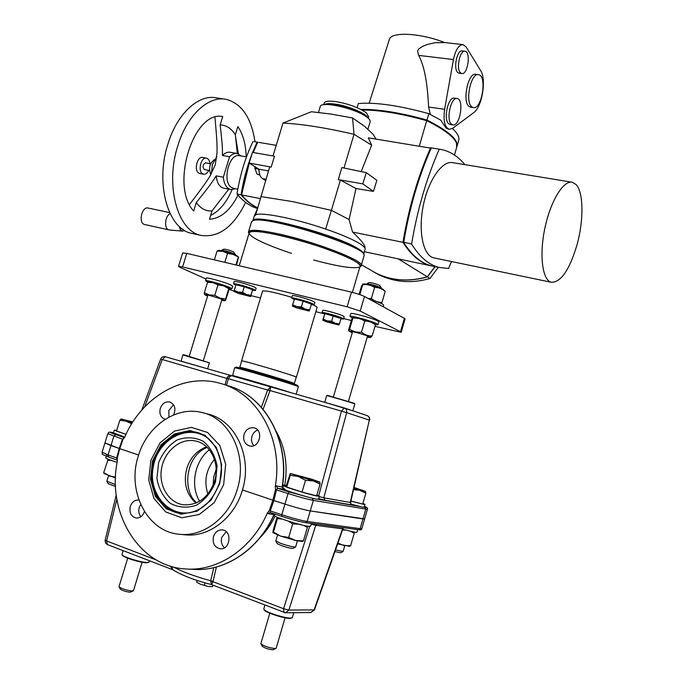 <?xml version="1.0" encoding="UTF-8"?>
<svg xmlns="http://www.w3.org/2000/svg" width="684" height="684" viewBox="0 0 684 684"><rect width="100%" height="100%" fill="white"/><g stroke="black" fill="none" stroke-linecap="round" stroke-linejoin="round"><path stroke-width="1.03" d="M401.209 332.253L405.125 318.787L364.478 296.48C361.451 295.001 357.108 293.556 351.465 292.154L186.775 253.379L182.654 252.943M404.441 318.137L400.491 331.723L401.192 332.33L374.986 326.345M251.045 295.65L260.493 297.993M315.828 311.699L323.472 313.588M343.676 318.59L351.405 320.505M400.491 331.723L360.194 311.066L364.478 296.48M351.465 292.154L347.147 306.783L360.194 311.066M347.147 306.783L182.611 266.94L186.775 253.379M206.064 279.021L180.02 267.35L178.533 266.358L182.611 266.94M229.063 289.332L234.167 291.213M296.377 377.226L317.043 307.612C317.427 307.176 316.136 306.278 313.169 304.919M291.846 297.335C275.053 292.41 265.298 290.324 262.571 291.085L262.511 291.29M296.198 377.312L296.352 377.303C299.968 377.226 241.879 359.861 241.546 360.93L241.64 361.092M226.173 531.682L221.778 537.367C220.727 541.6 221.633 545.071 224.472 547.781M213.476 536.564C215.152 532.007 218.076 529.784 222.257 529.912C232.509 530.587 230.337 550.192 220.128 548.782C214.511 547.32 212.297 543.25 213.476 536.564M140.699 504.527L139.211 507.545C138.262 511.102 138.801 514.163 140.836 516.745M144.444 511.572C142.802 515.992 140.023 518.147 136.116 518.027C131.046 516.582 129.105 512.718 130.311 506.442C131.978 501.971 134.791 499.824 138.758 500.004L138.895 500.021M117.272 460.135L108.628 457.066L117.349 460.17L116.69 458.032L119.221 448.465L138.621 455.014L119.76 448.67L117.22 458.143L117.306 461.401C106.601 512.555 138.861 566.771 185.774 568.96C217.794 571.585 252.131 548.594 267.341 513.051L269.334 510.512L272.856 500.175L284.946 504.099C295.804 507.571 304.243 509.836 310.262 510.914C304.243 509.836 295.804 507.571 284.946 504.099L281.808 514.727L270.24 510.905L273.908 500.5L284.946 504.099L288.075 493.497C298.934 496.926 307.355 499.226 313.358 500.38L367.411 509.324C368.035 508.246 367.034 507.271 364.418 506.399C366.872 507.425 367.017 507.75 364.846 507.391L365.752 509.315L362.956 518.968L364.632 518.908L310.262 510.914L362.956 518.968L360.16 528.638L307.167 521.464C301.122 520.473 292.666 518.224 281.808 514.727L281.893 516.403L270.214 512.538L270.24 510.905L269.334 510.512M285.237 489.582L282.133 486.965L276.285 485.896L275.276 486.281C283.672 439.145 257.466 392.796 220.18 383.356C183.543 372.549 141.845 396.857 124.856 436.854L122.975 439.444L119.76 448.67L104.968 442.873L102.104 452.158M242.461 489.949L272.856 500.175L242.461 489.949M188.04 569.079L193.29 569.344C224.745 571.892 258.424 549.697 273.703 515.103L274.558 513.975M273.703 515.103L273.985 514.522L268.051 513.701L267.341 513.051M116.246 494.934L105.062 540.591L105.627 543.156L107.371 544.575L106.618 540.959L105.148 540.163M260.082 537.641C266.136 531.485 271.138 524.312 275.079 516.121M173.565 567.019C181.559 571.491 193.931 576.082 210.689 580.793L213.057 581.4L216.366 567.019M311.211 524.141L315.752 525.329L316.718 524.149M343.813 527.757L342.556 528.843L315.752 525.329L288.879 610.06L283.552 608.726L284.005 612.496L285.39 612.77L288.879 610.06L314.084 609.931L342.556 528.843L343.488 527.715M342.923 528.826L314.478 609.829L310.716 612.531L285.579 612.77M213.057 581.4L211.698 584.692L285.39 612.77M172.684 569.686L170.273 566.087M211.63 584.606L210.655 580.938L212.98 581.691L283.552 608.726L309.664 526.441M213.793 567.66L210.655 580.938M171.727 566.514L172.65 569.652M281.851 516.386L270.009 512.487L268.051 513.701M122.975 439.444L122.496 439.162L119.221 448.465L110.953 445.583L108.055 454.971L117.22 458.143M173.539 404.757L168.794 410.597L168.982 417.112M165.186 419.326C160.74 417.625 159.107 413.991 160.278 408.416C162.176 403.543 165.306 401.388 169.649 401.961C174.813 404.287 176.147 408.604 173.642 414.923M257.68 430.099C254.884 431.185 252.969 433.297 251.934 436.443C250.994 440.017 251.609 443.078 253.781 445.635M244.043 434.477C245.983 429.432 249.292 427.218 253.952 427.825C264.024 429.749 259.587 448.593 249.66 445.968C244.744 444.207 242.871 440.376 244.043 434.477M110.953 445.583L104.943 442.958L107.807 433.682L122.496 439.162L124.428 437.589L115.69 434.614L113.843 436.204L110.953 445.583M276.285 485.896L277.516 488.196L276.498 489.753L273.908 500.5L272.856 500.175L275.532 489.573L275.276 486.281M316.906 494.908L319.402 496.165L317.453 496.114C310.126 494.925 282.945 486.504 283.304 485.537L286.314 485.785L284.775 485.264C288.041 465.291 285.185 447.319 276.225 431.339M284.698 485.495L282.689 484.665M318.718 495.703L341.478 411.118L346.66 412.657C347.044 410.323 346.249 408.758 344.283 407.946L341.478 411.118L270.026 390.547L270.659 386.879L267.658 390.008L228.345 378.688L226.797 378.406L225.019 384.861M263.083 409.331L269.932 390.838L267.658 390.008L261.365 407.322M141.776 410.067L160.706 359.023L162.245 359.519L165.314 356.732L231.893 375.781M366.975 415.556L367 415.564C368.907 416.351 369.685 417.864 369.326 420.113L350.567 502.535L323.806 497.807L325.003 500.278L318.693 498.593M350.541 504.253L351.379 504.86L325.003 500.278M282.381 486.88C281.731 487.111 282.569 487.974 284.895 489.479L283.774 489.017M282.21 486.324L282.133 486.965L282.21 486.324C289.888 440.026 263.896 394.873 227.199 385.537M283.749 489.316L277.516 488.196L289.17 491.95L288.075 493.497L275.532 489.573M232.064 375.832L270.59 386.853L231.696 375.755L229.798 376.397L228.388 378.551L226.883 378.132C227.55 376.209 229.243 375.43 231.953 375.798M226.507 385.323L228.388 378.551M319.283 496.593L323.806 497.807L346.66 412.657L369.326 420.113L350.217 502.501L351.379 504.86M113.45 432.852L124.745 437.076M125.976 434.383L114.288 430.159L116.716 430.364M350.892 504.151L362.665 507.126L364.204 507.143L364.982 504.45M362.913 503.321L365.008 504.364L363.469 504.33L350.901 501.107M282.612 488.718C284.262 490.257 309.672 498.055 316.572 499.132L318.53 499.158L319.377 496.268M105.772 457.767L105.738 457.861C106.242 458.605 110.038 460.101 117.135 462.35M106.593 455.082L108.063 454.954M342.752 529.313L355.364 532.332L356.945 532.186L357.698 529.604M357.552 529.587L353.594 529.057M274.472 515.403L274.429 515.548C273.942 516.967 301.131 525.568 308.595 526.347L310.613 526.176L311.417 523.448M311.16 523.414L306.526 522.79M115.493 477.962L104.233 473.61M115.519 477.141L109.799 476.124L103.694 472.593L108.183 459.229M111.389 460.443L107.516 460.195M103.694 472.593L104.011 473.388M337.939 543.036L343.624 545.473L350.61 545.781L349.533 546.345L337.631 543.9M354.175 532.143L354.218 533.315L350.892 531.459M350.61 545.781L354.218 533.315M345.275 530.023L342.522 529.98M281.953 519.019L277.422 518.634L273.446 532.101L280.645 536.128L288.699 537.444L295.693 540.531L303.431 540.882L302.533 541.489L295.693 540.531L280.645 536.128L272.976 532.674M307.467 526.176L307.373 527.415L303.756 525.423M303.431 540.882L307.373 527.415M300.456 524.303L292.684 523.884L288.46 521.199M277.422 518.634L277.618 517.343M288.699 537.444L292.684 523.884M273.446 532.101L272.907 532.537L273.164 530.288L277.063 517.104M132.243 422.9L126.702 421.19L119.803 420.327L116.477 431.117L126.036 434.254M131.73 423.721L121.008 419.001L132.884 421.891M119.803 420.327L120.983 419.01M115.468 484.64L106.875 481.254M115.536 486.495L108.14 483.699M350.918 501.013L362.691 504.074L365.837 493.224L359.741 490.257L353.551 489.676M354.064 487.461L365.41 491.369L359.741 490.257M365.495 491.437L365.837 493.224M359.57 490.214L353.799 488.59M344.77 545.738L343.129 551.398L335.502 549.953M343.035 551.458L340.752 552.698L334.921 551.629M302.046 492.078L316.624 495.849L320.061 484.135L313.306 480.895L305.517 480.279L298.233 476.457L290.213 475.346L290.298 473.465L286.28 485.888L286.75 487.059L302.046 492.078L305.517 480.279M313.118 480.843L290.341 473.499L311.955 479.253L319.873 482.143L320.061 484.135M319.984 482.237L313.306 480.895M286.75 487.059L290.213 475.346M297.403 540.907L295.633 546.952C293.581 547.191 288.691 546.029 280.962 543.472L275.832 540.924M295.514 547.012L293.06 548.354C291.41 548.559 287.494 547.636 281.321 545.584L277.191 543.609M181.021 361.135L204.046 367.812M182.885 354.945L209.415 362.862L207.603 368.83M183.457 354.628L209.398 362.819M324.695 402.286L352.628 410.751M324.738 402.354L326.627 395.634C327.063 395.318 356.475 404.039 354.825 404.005L352.893 410.58M327.208 395.318L354.492 403.389L354.799 403.945M149.403 560.735L148.89 562.214L146.59 562.47C140.297 562.274 123.171 556.913 122.111 554.809L122.017 554.322M148.693 562.316L146.077 562.778C139.998 562.59 123.453 557.409 122.419 555.382L122.308 555.177M293.812 612.693L292.273 617.763L290.726 618.088C285.074 618.421 265.366 612.069 263.964 609.47L263.844 608.828M291.991 617.917L290.153 618.413C284.698 618.738 265.657 612.599 264.289 610.085L264.135 609.795M196.71 582.195L200.386 584.213L208.278 586.504L200.386 584.213L196.701 582.195M197.231 580.417L196.753 582.007M208.321 586.513L212.544 586.598L208.278 586.504M205.106 582.845L204.465 584.982M212.963 585.179L212.544 586.598M232.346 375.661L232.312 375.576C232.021 374.943 276.216 387.828 291.051 392.71M234.638 367.881L234.672 367.812C235.296 366.957 302.114 386.887 298.344 386.793M235.8 367.205L235.86 367.171C236.51 366.325 301.336 385.665 297.711 385.614L298.284 386.682M180.012 534.324L184.706 534.777C208.62 537.769 234.458 518.121 242.392 490.18C253.003 456.861 235.108 419.719 207.201 413.914L203.712 412.991M138.313 455.98C126.66 490.898 147 531.742 179.251 534.255C203.293 537.265 229.285 517.472 237.288 489.325C247.993 455.758 230.038 418.369 201.994 412.537C176.104 405.766 146.983 426.072 138.313 455.98M223.642 484.725L214.152 502.714L199.189 514.513L181.876 517.779L165.742 511.991L153.96 498.482L148.719 480.031L150.916 460.229L160.073 442.822L174.463 431.1L191.4 427.372L207.62 432.485L219.906 445.626L225.677 464.291L223.642 484.725M215.486 481.981L217.093 466.052C215.067 455.527 210.39 447.225 203.062 441.154C194.709 437.144 186.057 436.751 177.096 439.974C168.786 445.25 162.621 452.859 158.594 462.811L156.892 478.364C158.697 488.727 163.168 497.063 170.299 503.347C178.55 507.648 187.262 508.272 196.436 505.228C205.003 499.97 211.356 492.224 215.486 481.981M214.519 481.399C220.248 463.632 210.535 443.642 195.333 440.958C180.704 437.786 164.844 450.619 161.663 467.959C158.235 485.247 168.401 502.834 183.398 504.783C198.052 505.485 208.423 497.695 214.519 481.399M294.325 383.63C297.873 383.733 240.033 366.479 239.759 367.351L239.802 367.462M241.657 361.041L241.683 360.972C242.008 359.912 299.814 377.183 296.215 377.26L294.342 383.562M381.458 288.126L379.74 285.467C375.593 283.68 372.045 282.706 369.095 282.569L369.044 282.603M366.59 284.005L366.709 283.851C370.634 284.048 375.371 285.339 380.911 287.725L381.467 288.58M285.057 617.814L276.199 648.073L275.242 648.518C269.402 647.945 264.657 646.406 260.997 643.9L260.92 643.456M262.237 646.192L262.314 646.337C265.05 648.218 268.615 649.372 272.984 649.8L275.891 648.398M235.458 254.568L233.552 251.883C229.482 250.199 226.25 249.292 223.848 249.164L223.822 249.181M221.496 250.464L221.59 250.344C224.788 250.515 229.097 251.721 234.526 253.969L235.424 255.012M142.11 562.257L133.5 590.591L132.14 590.976C126.446 590.275 122.103 588.915 119.11 586.889L119.05 586.547M120.298 589.052L120.35 589.146C122.59 590.668 125.847 591.686 130.114 592.207L133.26 590.848M383.279 306.663L383.707 305.184C383.502 304.106 378.962 302.217 370.07 299.507M352.388 317.966L349.96 316.384C350.276 315.136 371.703 320.993 376.798 323.737L377.987 324.746L375.379 324.669M350.747 313.717L350.781 313.588C351.106 312.306 372.532 318.154 377.628 320.924L378.808 321.942L378.03 324.618M207.697 282.107L205.542 280.731C205.696 279.662 224.113 284.809 229.995 287.571L231.859 288.828L229.14 288.657M206.311 278.191L206.337 278.106C206.5 277.011 224.925 282.159 230.79 284.946L232.654 286.211L231.885 288.742M169.623 212.587L148.3 208.064C141.802 206.029 137.988 223.275 144.666 224.506L144.854 224.549M170.119 213.647C164.75 216.084 163.903 229.054 169.033 229.901L169.598 229.986M179.456 226.635C179.781 229.302 180.815 230.799 182.542 231.115L184.637 230.517M254.978 141.768C251.361 117.776 241.794 103.643 226.267 99.36C208.629 95.384 187.031 115.143 177.831 145.701C164.827 185.458 177.72 231.081 200.822 235.364C218.529 238.032 233.458 227.045 245.624 202.404M237.981 195.179C230.243 210.467 220.735 218.487 209.475 219.239L212.023 210.911C205.893 211.39 200.643 208.594 196.274 202.541L193.657 211.031C169.931 185.86 193.495 110.047 222.727 116.545L220.145 124.933C226.284 125.112 231.346 128.404 235.339 134.808L237.861 126.574C243.077 134.397 245.847 144.461 246.189 156.773M235.629 137.236L238.374 153.866M232.056 189.682C226.626 202.396 219.487 210.988 210.638 215.451M224.438 99.086L216.537 97.889C198.779 93.905 177.105 113.535 167.939 143.939C154.96 183.492 168.05 228.943 191.298 233.261L192.76 233.586M235.339 134.808L237.331 153.549C234.723 153.045 232.124 154.122 229.567 156.773L222.454 155.499C222.514 149.634 222.556 145.316 220.145 124.933M228.764 189.177L212.023 210.911M196.274 202.541C210.39 184.996 212.844 181.149 216.212 175.865C216.973 182.808 219.41 186.903 223.54 188.151L223.95 188.237M236.929 153.472L230.277 152.301C227.627 151.788 225.019 152.857 222.454 155.499M214.947 117.306C217.187 141.785 217.102 146.196 217.05 152.626L215.255 164.921L209.911 176.207C206.491 181.611 203.798 185.843 189.511 204.507M216.212 175.865L223.309 177.207L229.567 156.773M241.238 156.003L237.365 153.549M223.309 177.207C224.053 184.176 226.481 188.28 230.576 189.528L235.458 188.724M216.819 156.696L212.408 164.399L211.407 173.659M180.542 227.601L181.021 228.661L183.594 229.867M182.235 228.926L181.021 228.661M210.783 174.745C208.406 168.23 209.663 163.177 214.537 159.594M252.593 152.395L257.133 142.127L257.492 142.554L253.106 152.481L257.731 142.204L253.183 152.498M254.149 141.622L257.714 142.221M265.58 180.525L262.494 178.627C260.185 177.011 259.031 173.873 259.031 169.222L249.198 163.091L241.614 194.692C242.153 188.887 244.684 178.353 249.215 163.1M257.603 207.902C251.618 205.294 246.112 200.934 241.084 194.82L241.606 194.683M253.046 141.434C245.342 157.44 239.998 174.967 237.006 194.017L241.084 194.82C243.307 180.499 246.941 166.862 251.994 153.917M237.006 194.017C243.171 201.438 249.976 206.269 257.44 208.5M246.522 156.824L239.477 155.73C228.849 152.729 221.71 182.842 231.902 187.672L233.731 188.348M204.525 169.589L204.448 169.581C202.344 167.084 202.661 164.818 205.414 162.792L210.672 163.732M206.346 158.132L202.729 157.474C197.257 155.824 193.649 170.649 198.907 173.163L199.933 173.531M209.962 163.604C209.586 160.535 208.44 158.722 206.542 158.166C201.087 156.516 197.471 171.376 202.712 173.89L203.55 174.215C205.585 174.505 207.32 173.232 208.782 170.393M369.711 269.539L376.14 273.215C391.77 280.782 408.827 281.988 427.295 276.823L434.981 266.606M398.31 258.885L427.295 276.823M454.45 155.029L456.621 147.547L456.519 143.204C453.971 136.834 444.053 129.336 426.773 120.709C400.935 113.518 379.372 109.962 362.067 110.047M419.377 145.948L426.739 120.435C442.368 128.216 451.962 135.141 455.527 141.203C451.962 135.141 442.368 128.216 426.739 120.435C400.644 113.185 378.97 109.662 361.725 109.867C378.97 109.662 400.644 113.185 426.739 120.435L426.97 120.042C448.807 131.123 458.776 140.015 456.878 146.727M260.159 198.582L241.666 194.949C246.539 200.882 251.857 205.157 257.637 207.791M464.915 164.656C458.314 156.61 450.568 151.583 441.676 149.582L431.313 147.881C418.642 176.549 409.434 208.064 403.68 242.435C411.888 255.448 421.173 263.263 431.527 265.871L430.852 265.768C420.48 263.152 411.187 255.337 402.97 242.316L403.637 242.333M364.999 248.036C365.367 245.402 361.212 240.075 352.534 232.056L402.97 242.316C408.716 207.936 417.933 176.404 430.612 147.735L432.912 148.137M254.209 216.298L255.978 214.656C262.494 212.117 295.471 218.726 324.661 228.713L326.67 229.397C341.384 234.518 352.26 239.169 359.28 243.35C363.64 246.009 365.581 248.027 365.111 249.395M271.189 167.058L249.198 163.091L252.464 152.37L274.472 156.217L271.189 167.058L269.701 166.922L255.731 214.742M369.086 137.954L430.988 148.197C418.411 176.694 409.263 208.022 403.534 242.17M276.242 145.341L258.868 142.392M249.284 163.143L241.614 194.709M375.995 139.049L373.19 134.406L364.991 126.617L352.559 117.956L330.757 114.023L311.4 111.74L282.996 123.077L273.019 155.961M252.815 220.77L252.883 220.641C253.815 212.904 336.16 234.586 357.766 248.472C361.887 250.942 363.862 252.841 363.691 254.174M352.534 232.056L349.096 219.53L331.381 210.347L325.669 229.054M260.715 196.539L292.632 201.618L331.381 210.347L340.393 180.08L338.298 179.61L341.838 167.554L366.291 172.667L376.858 180.345L373.421 191.366L355.988 188.528L349.096 219.53M352.559 117.956L354.03 134.329L371.668 145.128L361.186 171.598M368.283 137.826L371.668 145.128M282.996 123.077C302.294 124.043 325.969 127.797 354.03 134.329L343.992 168.007M355.988 188.528L340.393 180.08M268.479 170.94L259.031 169.222M338.298 179.61L362.785 183.868L373.421 191.366M362.785 183.868L366.291 172.667M320.121 106.909L320.283 106.371C321.702 100.539 358.117 109.218 367.624 117.742C369.787 119.529 370.591 120.991 370.035 122.111L367.958 129.114M367.428 117.571C364.752 113.185 347.549 106.157 335.194 104.49C330.321 103.797 326.849 103.84 324.789 104.601L324.763 104.592C326.738 103.737 330.269 103.669 335.34 104.378C347.848 106.063 365.256 113.27 367.462 117.605M324.096 104.669C325.841 103.515 329.577 103.335 335.305 104.13C348.549 105.9 366.898 113.758 367.966 118.016M324.122 103.335L324.267 102.848C325.362 101.138 329.295 100.728 336.058 101.634C348.985 103.951 359.143 107.713 366.513 112.945L368.667 116.913L368.266 118.281M438.282 267.299L429.988 278.482C411.99 283.621 395.001 282.415 379.013 274.857L374.404 272.317M435.135 266.64L427.423 276.9L429.988 278.482M427.423 276.9C408.955 282.064 391.906 280.859 376.277 273.292L369.847 269.616M439.265 149.146C426.619 177.925 417.394 209.56 411.588 244.043L403.551 242.145C409.28 208.022 418.428 176.72 430.997 148.231L431.313 147.881L430.646 147.787M411.588 244.043C419.694 257.073 428.877 264.888 439.137 267.478L448.627 268.461L451.483 261.536M571.644 182.158L452.945 162.689C442.437 160.082 428.372 179.918 423.259 205.687C418.009 231.423 423.165 255.491 433.639 257.834L434.417 257.996M432.468 148.069L431.313 147.881M576.74 245.753C569.242 270.342 560.76 282.509 551.304 282.261C542.429 280.252 539.129 255.32 544.866 228.225C550.492 201.096 563.53 179.883 572.405 182.286L576.048 184.518C583.743 192.298 583.828 221.103 576.74 245.753M259.219 172.394L258.646 169.153L254.876 168.461L254.867 167.426L256.688 167.76M259.852 174.984L257.141 174.249L259.766 174.736M257.141 174.249L254.876 168.461M254.867 167.426L255.072 166.751M313.614 260.023C337.563 266.392 352.722 268.803 359.091 267.256C370.574 264.605 316.042 242.683 276.362 234.595C258.612 230.978 249.506 230.542 249.053 233.287L249.241 232.68C250.002 225.463 332.373 247.343 354.141 260.741C358.886 263.485 360.819 265.46 359.946 266.666L352.371 292.367M249.07 233.492C251.849 238.16 265.999 244.795 291.538 253.388M253.311 220.513L253.747 220.291C262.938 213.588 364.846 244.932 363.546 253.978M249.01 233.424L248.608 231.491C250.541 229.397 259.723 230.038 276.165 233.406C314.024 241.101 367.359 261.912 361.118 266.033L359.904 266.82M361.323 265.324L364.213 255.252C366.402 246.3 261.955 214.066 252.576 220.889L251.404 222.274M460.426 72.769C455.912 68.768 459.981 49.761 465.043 51.24C471.173 51.787 467.719 75.129 461.768 73.539L460.426 72.769M459.212 73.222L457.656 72.427C453.124 68.426 457.186 49.445 462.264 50.924L464.829 51.215M462.786 44.571L444.617 42.545C420.874 33.097 392.035 31.524 389.504 39.031L389.17 40.091M444.617 42.545L434.853 42.75L427.654 44.383L422.832 46.238L418.711 49.009L417.565 51.061L418.634 55.404C424.148 65.194 427.466 82.405 428.594 107.029L430.373 114.442M453.441 59.534C455.57 49.744 458.802 44.768 463.128 44.614L466.155 46.999L480.587 70.486C486.717 79.421 482.075 107.208 473.602 112.749L452.705 128.293L449.226 129.302C444.685 127.25 443.155 120.581 444.626 109.286L453.441 59.534L418.634 55.404M452.389 128.524C457.81 133.491 459.87 137.612 458.562 140.87L457.1 145.897M357.108 107.662L358.339 103.523C375.738 102.138 399.242 105.524 428.834 113.672L440.744 120.145L446.079 128.113L448.841 129.25M360.887 109.423C378.269 109.089 400.294 112.629 426.97 120.042L428.834 113.672M470.874 107.277L468.814 106.234C462.127 100.668 468.378 72.059 475.799 74.317L478.219 74.616M471.515 106.601C464.855 101.035 471.114 72.401 478.509 74.659C487.393 75.539 481.878 110.013 473.285 107.61L471.515 106.601M451.431 124.129C445.831 119.777 451.004 96.624 457.151 98.53C464.47 99.325 459.896 126.899 452.817 124.873L451.431 124.129M450.311 124.505L448.687 123.727C443.07 119.375 448.225 96.256 454.398 98.163L456.912 98.496M218.555 250.447L218.589 250.438C220.137 249.917 232.654 253.482 236.664 255.585L238.519 257.022M236.493 265.084L238.579 257.081L233.184 254.457L227.533 253.413L223.275 251.447L217.084 251.002L218.589 250.438M238.237 257.355L235.929 264.947M227.533 253.413L224.822 262.331M217.084 251.002L214.383 259.877M363.478 284.005L363.563 283.988C365.495 283.364 379.928 287.374 383.373 289.486L385.203 291.41C382.091 288.742 378.568 287.408 374.627 287.408C371.036 285.142 367.077 284.228 362.742 284.664L361.571 285.938L359.1 294.334M368.257 298.523L371.378 298.481C374.541 301.148 378.072 302.465 381.98 302.422L381.39 303.491M385.203 291.41L381.98 302.422M374.627 287.408L371.378 298.481M362.742 284.664L359.818 294.582M367.24 337.161L370.3 337.571C373.396 337.246 348.472 329.816 349.37 331.338L352.251 332.757M353.568 317.385L353.637 317.359C355.449 316.752 374.541 322.446 374.499 323.583L375.405 324.909C372.267 322.292 368.719 321.018 364.752 321.087C361.169 318.753 357.219 317.778 352.884 318.163L352.739 317.573L351.824 319.086L348.601 330.03L348.729 330.671L349.627 329.226C353.158 331.569 357.116 332.569 361.485 332.21C364.675 334.827 368.231 336.083 372.164 335.972L370.369 337.554M349.627 329.226L352.884 318.163M361.485 332.21L364.752 321.087M372.164 335.972L375.405 324.909M221.659 300.344L224.549 300.78C227.199 300.498 203.977 293.385 204.875 294.753L207.585 296.078M208.936 281.697L208.979 281.688C210.475 281.124 228.584 286.707 228.584 287.725L229.08 288.238M204.405 294.257L204.371 292.684L209.278 294.932L214.785 295.3L219.915 298.113L225.592 299.028L225.523 300.558L228.978 289.836L229.131 288.297L228.73 288.682L223.642 285.852L217.957 284.903L213.015 282.672L207.526 282.338L207.927 281.919M204.371 292.684L207.526 282.338M214.785 295.3L217.957 284.903M225.592 299.028L228.73 288.682M294.223 299.566L291.641 298.019C291.871 297.027 308.407 301.584 312.921 303.893L314.136 304.833L311.254 304.637M292.307 295.779L292.342 295.676C292.581 294.667 309.108 299.216 313.623 301.541L314.828 302.499L314.161 304.739M235.86 285.202L233.501 283.774C233.68 282.843 249.241 287.169 254.003 289.486L255.448 290.512L252.567 290.272M234.167 281.586L234.193 281.5C234.381 280.543 249.942 284.869 254.696 287.194L256.132 288.238L255.474 290.426M324.549 314.05L322.096 312.622C322.301 311.699 338.375 316.128 342.496 318.24L343.539 319.052L340.914 318.872M322.728 310.476L322.754 310.391C322.968 309.45 339.033 313.87 343.163 315.999L344.197 316.829L343.565 318.966M323.267 319.086L324.883 313.623L322.745 320.163L323.267 319.086L327.234 320.856L322.771 320.197L326.388 321.813L338.768 324.994L335.331 323.276L327.234 320.856L331.654 321.181L335.331 323.276L339.426 323.925L338.828 324.977M324.883 313.623L341.042 318.462L339.426 323.925M333.27 315.7L331.654 321.181M325.37 313.674L325.387 313.614C325.704 312.819 341.325 317.504 340.247 318.069L340.222 318.171M234.184 291.581L234.304 290.332L238.194 292.085L234.167 291.538L238.374 293.41L250.532 296.548L246.496 294.573L238.194 292.085L242.546 292.376L246.496 294.573L250.874 295.291L250.695 296.514L252.558 289.717L250.874 295.291M252.558 289.717L244.239 286.776L235.997 284.758L234.304 290.332M244.239 286.776L242.546 292.376M236.861 284.869L236.878 284.818C237.168 283.98 253.157 288.887 252.08 289.477L252.063 289.546M292.718 304.773L294.428 299.036L292.316 305.962L292.718 304.773L296.83 306.594L292.342 305.987L296.309 307.774L309.108 311.058L305.338 309.142L296.83 306.594L301.405 306.919L305.338 309.142L309.698 309.852L309.159 311.04M294.428 299.036L303.123 301.165L311.408 304.123L309.698 309.852M303.123 301.165L301.405 306.919M295.069 299.139L295.095 299.07C295.445 298.198 311.836 303.166 310.681 303.79L310.664 303.858M358.39 529.673L305.269 522.602C299.695 521.695 291.923 519.635 281.953 516.42L281.893 516.403C291.923 519.652 299.797 521.73 305.517 522.661L307.167 521.464L313.358 500.38L312.4 498.294L313.306 498.448M156.405 560.025L106.618 540.959L116.861 499.183M364.598 519.028L361.853 528.51L360.16 528.638L358.63 529.732C360.724 530.023 361.785 529.664 361.819 528.646M108.055 454.971L102.07 452.252C103.438 454.749 98.915 453.082 108.628 457.066L108.055 454.971M113.501 432.698L113.501 432.698C108.594 431.749 109.32 432.382 115.69 434.614M144.683 406.886L162.245 359.519L226.797 378.406M267.718 389.871L269.932 390.838M282.919 486.837L282.406 486.675M318.299 499.311L359.801 506.519M364.076 507.263L364.846 507.391M289.17 491.95L312.4 498.294M270.676 386.887L344.189 407.921L270.676 386.879M165.314 356.732L231.919 375.79M107.833 433.605L107.807 433.682C109.483 432.75 106.516 431.407 113.407 432.681L113.27 432.664M216.135 469.275L213.682 477.116L213.117 485.298M219.778 483.597L211.005 500.218L197.189 511.136L181.183 514.171L166.263 508.836L155.353 496.353L150.489 479.279L152.515 460.93L160.996 444.797L174.334 433.955L190.007 430.518L205.012 435.272L216.358 447.447L221.676 464.71L219.778 483.597M219.367 483.417C211.655 504.065 198.54 514.017 180.012 513.265C160.723 510.948 147.684 488.385 152.096 466.283C156.183 444.13 176.515 427.757 195.222 431.989C214.374 435.537 226.618 460.854 219.367 483.417M180.388 513.316C161.167 510.888 148.223 488.325 152.669 466.291C156.79 444.19 177.088 427.885 195.752 432.108L195.222 431.989C214.28 435.494 226.558 460.794 219.29 483.417C211.561 504.082 198.463 514.035 180.012 513.265L180.225 513.299M199.13 509.435C174.027 522.901 146.88 496.268 153.378 466.308C158.722 436.17 193.538 421.216 211.886 442.129M206.628 446.866C197.035 450.329 190.434 457.511 186.817 468.386C183.209 482.699 186.253 494.267 195.94 503.108M199.591 501.286C189.998 485.537 194.726 460.999 209.355 449.798M207.885 494.045C203.823 481.314 206.004 469.746 214.434 459.349M265.956 179.276L262.494 178.627M428.594 107.029L444.626 109.286M178.533 266.358L182.679 252.875M241.546 360.93L262.571 291.085M195.684 569.456C226.712 570.832 259.091 548.679 273.951 515.078M274.737 514.035L274.181 514.607M310.912 612.531L314.46 609.88M107.371 544.575L172.693 569.695M211.707 584.692L211.322 584.572C194.359 580.194 181.397 575.167 172.428 569.49L172.633 569.644M231.175 386.793C266.179 398.173 289.751 442.018 282.441 486.375M364.632 518.908L367.376 509.426M165.254 356.715C163.143 356.321 161.629 357.091 160.706 359.023M369.659 420.181C369.976 418.069 369.172 416.556 367.24 415.65M350.55 504.262L351.268 504.544L350.559 502.552M367 415.564L344.505 408.023M114.288 430.159L113.433 432.921M283.304 485.537L282.637 487.795M106.259 456.185L105.738 457.861M274.865 514.077L274.429 515.548M104.395 473.781L103.9 473.268M108.585 475.688L106.849 481.314M108.183 483.776L106.909 481.416M277.576 534.991L275.797 541.027M277.251 543.729L275.874 541.164M181.072 361.238L182.893 354.928L183.474 354.611M327.234 395.301L326.627 395.634M123.146 550.637L121.974 554.476M122.419 555.382L122.111 554.809M264.922 605.16L263.776 609.051M264.289 610.085L263.964 609.47M232.5 375.935L234.655 367.812L235.86 367.171M296.146 394.172L298.327 386.802M195.333 440.958L195.94 441.094M196.59 502.834C182.354 491.035 184.911 456.467 207.124 447.336M293.667 383.981L294.308 383.63M240.127 368.069L239.742 367.359L241.683 360.972M369.095 282.569L366.709 283.851M348.455 401.303L367.573 336.015M260.886 643.593L269.812 613.215M333.416 396.857L352.593 331.612M262.314 646.337L260.997 643.9M223.848 249.164L221.59 250.344M203.439 360.331L221.967 299.344M119.025 586.65L127.703 558.187M189.288 356.108L207.893 295.078M120.35 589.146L119.11 586.889M350.781 313.588L349.96 316.384M206.337 278.106L205.542 280.731M144.666 224.506L169.033 229.901M182.542 231.115L169.47 229.978M191.298 233.261L200.822 235.364M223.54 188.151L230.576 189.528M233.338 188.262L237.801 189.229M209.492 170.521L204.448 169.581M199.737 173.488L203.55 174.215M361.468 264.819L376.14 273.215M364.358 251.712L430.852 265.768M254.508 215.486L257.227 209.27M254.414 215.622L252.883 220.641M364.957 249.686L363.7 253.935M318.462 112.415L320.283 106.371M323.703 104.72L324.267 102.848M376.277 273.292L379.013 274.857M439.137 267.478L431.527 265.871M551.304 282.261L433.639 257.834M249.019 233.389L248.446 232.329M253.747 220.291L252.576 220.889M251.601 221.607L248.608 231.491M459.007 73.197L461.768 73.539M389.504 39.031L369.163 103.207M452.945 128.113L452.748 128.849M448.465 129.19L449.226 129.302M470.592 107.234L473.285 107.61M450.081 124.471L452.817 124.873M249.241 232.68L239.22 265.725M363.563 283.988L362.588 284.211M349.37 331.338L348.729 330.671M353.637 317.359L352.739 317.573M224.583 300.772L225.506 300.558M204.875 294.753L204.336 294.18M208.979 281.688L207.91 281.928M292.342 295.676L291.641 298.019M234.193 281.5L233.501 283.774M322.754 310.391L322.096 312.622"/></g></svg>
